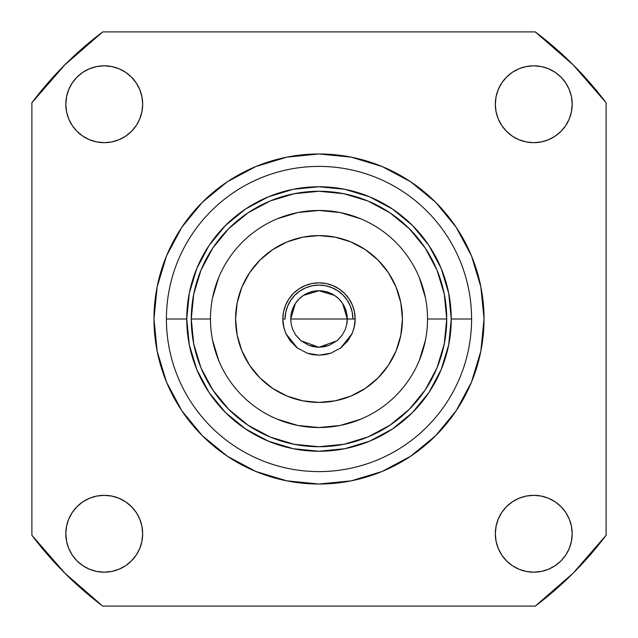 <?xml version="1.0" encoding="UTF-8"?>
<svg xmlns="http://www.w3.org/2000/svg" width="638" height="638" viewBox="0 0 638 638"><rect width="100%" height="100%" fill="white"/><g stroke="black" fill="none" stroke-linecap="round" stroke-linejoin="round"><path stroke-width="0.96" d="M282.833 319.032A36.167 36.167 0 0 1 282.833 319A36.167 36.167 0 0 0 282.849 320.252L282.833 319.032L285.09 319L282.833 319L285.09 319A33.91 33.91 0 0 1 319 285.09A33.91 33.91 0 0 1 352.91 319L355.167 319A36.167 36.167 0 0 1 355.167 319.032L354.098 327.749L352.001 333.81L347.806 340.875L340.764 347.893L330.851 353.173L319.112 355.167L307.349 353.245L297.364 347.981L290.258 340.963L286.023 333.865L283.918 327.796L282.849 320.252A36.167 36.167 0 0 0 283.918 327.796L282.833 319.032L285.09 319L285.744 312.381L287.674 306.025L290.808 300.163L295.019 295.019L300.163 290.808L306.025 287.674L312.381 285.744L319 285.09L325.619 285.744L331.975 287.674L337.837 290.808L342.981 295.019L347.192 300.163L350.326 306.025L352.256 312.381L352.91 319L290.745 319A28.255 28.255 0 0 1 319 290.745A28.255 28.255 0 0 1 347.255 319L346.625 324.941L345.262 329.439L342.367 334.886L337.143 340.66L329.088 345.397L318.952 347.255L308.832 345.365L300.817 340.628L295.609 334.854L292.722 329.399L291.367 324.925L290.753 319.678L291.367 324.925L292.722 329.399A28.255 28.255 0 0 0 292.722 329.399L295.609 334.854L300.817 340.628L308.832 345.365L313.744 346.769L318.952 347.255L324.16 346.785L329.088 345.397L337.143 340.66L342.367 334.886L345.262 329.439L346.625 324.941A28.255 28.255 0 0 0 347.255 319L346.713 313.489L345.11 308.186L342.494 303.297L338.977 299.023L334.703 295.506L329.814 292.89L324.511 291.287L319 290.745L313.489 291.287L308.186 292.89L303.297 295.506L299.023 299.023L295.506 303.297L292.89 308.186L291.287 313.489L290.745 319L295.322 303.576M354.098 327.749A36.167 36.167 0 0 0 355.167 319.032L354.098 327.749L352.001 333.81L340.764 347.893L330.851 353.173L325.093 354.656L319.112 355.167L313.114 354.688L307.349 353.245L297.364 347.981L286.023 333.865L283.918 327.796M346.801 342.143L352.415 332.845L354.473 326.058L355.167 319A36.167 36.167 0 0 0 319 282.833A36.167 36.167 0 0 0 282.833 319L283.527 326.058L285.585 332.845L290.904 341.785M295.681 303.042L298.712 299.334M299.286 298.759L303.09 295.649M303.425 295.418L318.96 290.745L334.511 295.378M334.846 295.601L338.714 298.759M339.256 299.294L342.303 303.018M342.678 303.576L347.255 319L355.167 319.032A36.167 36.167 0 0 0 355.167 319L354.473 311.942L352.415 305.155L349.074 298.903L344.576 293.424L339.097 288.926L332.845 285.585L326.058 283.527L319 282.833L311.942 283.527L305.155 285.585L298.903 288.926L293.424 293.424L288.926 298.903L285.585 305.155L283.527 311.942L282.833 319A36.167 36.167 0 0 1 319 282.833A36.167 36.167 0 0 1 355.167 319L352.91 319L355.167 319.032M235.581 319A83.418 83.418 0 0 1 319 235.581A83.418 83.418 0 0 1 402.418 319L400.816 335.277L396.07 350.924L388.359 365.343L377.983 377.983L365.343 388.359L350.924 396.07L335.277 400.816L319 402.418L302.723 400.816L287.076 396.07L272.657 388.359L260.017 377.983L249.641 365.343L241.93 350.924L237.184 335.277L235.581 319L237.184 302.723L241.93 287.076L249.641 272.657L260.017 260.017L272.657 249.641L287.076 241.93L302.723 237.184L319 235.581L335.277 237.184L350.924 241.93L365.343 249.641L377.983 260.017L388.359 272.657L396.07 287.076L400.816 302.723L402.418 319A83.418 83.418 0 0 1 319 402.418A83.418 83.418 0 0 1 235.581 319M427.54 319A108.54 108.54 0 0 1 319 427.54A108.54 108.54 0 0 1 210.46 319L191.272 319A127.728 127.728 0 0 0 319 446.728A127.728 127.728 0 0 0 446.728 319L427.54 319L446.728 319L444.271 343.922L437.006 367.879L425.203 389.962L409.317 409.317L389.962 425.203L367.879 437.006L343.922 444.271L319 446.728L294.078 444.271L270.121 437.006L248.038 425.203L228.683 409.317L212.797 389.962L200.994 367.879L193.729 343.922L191.272 319L193.729 294.078L200.994 270.121L212.797 248.038L228.683 228.683L248.038 212.797L270.121 200.994L294.078 193.729L319 191.272L343.922 193.729L367.879 200.994L389.962 212.797L409.317 228.683L425.203 248.038L437.006 270.121L444.271 294.078L446.728 319A127.728 127.728 0 0 0 319 191.272A127.728 127.728 0 0 0 191.272 319L210.46 319A108.54 108.54 0 0 1 319 210.46A108.54 108.54 0 0 1 427.54 319M471.594 319A152.594 152.594 0 0 1 319 471.594A152.594 152.594 0 0 1 166.406 319A152.594 152.594 0 0 0 319 471.594A152.594 152.594 0 0 0 471.594 319L451.249 319A132.249 132.249 0 0 1 319 451.249A132.249 132.249 0 0 1 186.751 319L166.406 319L186.751 319A132.249 132.249 0 0 1 319 186.751A132.249 132.249 0 0 1 451.249 319L471.594 319A152.594 152.594 0 0 0 319 166.406A152.594 152.594 0 0 0 166.406 319A152.594 152.594 0 0 1 319 166.406A152.594 152.594 0 0 1 471.594 319M495.327 533.759A38.432 38.432 0 0 1 533.759 495.327A38.432 38.432 0 0 1 572.19 533.759L571.449 541.255L569.263 548.465L565.715 555.108L560.938 560.938L555.108 565.715L548.465 569.263L541.255 571.449L533.759 572.19L526.262 571.449L519.053 569.263L512.41 565.715L506.588 560.938L501.803 555.108L498.254 548.465L496.069 541.255L495.327 533.759L496.069 526.262L498.254 519.053L501.803 512.41L506.588 506.588L512.41 501.803L519.053 498.254L526.262 496.069L533.759 495.327L541.255 496.069L548.465 498.254L555.108 501.803L560.938 506.588L565.715 512.41L569.263 519.053L571.449 526.262L572.19 533.759A38.432 38.432 0 0 1 533.759 572.19A38.432 38.432 0 0 1 495.327 533.759M65.81 533.759A38.432 38.432 0 0 1 104.241 495.327A38.432 38.432 0 0 1 142.673 533.759L141.931 541.255L139.746 548.465L136.197 555.108L131.412 560.938L125.59 565.715L118.947 569.263L111.738 571.449L104.241 572.19L96.745 571.449L89.535 569.263L82.892 565.715L77.062 560.938L72.285 555.108L68.737 548.465L66.551 541.255L65.81 533.759L66.551 526.262L68.737 519.053L72.285 512.41L77.062 506.588L82.892 501.803L89.535 498.254L96.745 496.069L104.241 495.327L111.738 496.069L118.947 498.254L125.59 501.803L131.412 506.588L136.197 512.41L139.746 519.053L141.931 526.262L142.673 533.759A38.432 38.432 0 0 1 104.241 572.19A38.432 38.432 0 0 1 65.81 533.759L66.551 526.262M65.81 104.241A38.432 38.432 0 0 1 104.241 65.81A38.432 38.432 0 0 1 142.673 104.241L141.931 111.738L139.746 118.947L136.197 125.59L131.412 131.412L125.59 136.197L118.947 139.746L111.738 141.931L104.241 142.673L96.745 141.931L89.535 139.746L82.892 136.197L77.062 131.412L72.285 125.59L68.737 118.947L66.551 111.738L65.81 104.241L66.551 96.745L68.737 89.535L72.285 82.892L77.062 77.062L82.892 72.285L89.535 68.737L96.745 66.551L104.241 65.81L111.738 66.551L118.947 68.737L125.59 72.285L131.412 77.062L136.197 82.892L139.746 89.535L141.931 96.745L142.673 104.241A38.432 38.432 0 0 1 104.241 142.673A38.432 38.432 0 0 1 65.81 104.241L66.551 96.745M495.327 104.241A38.432 38.432 0 0 1 533.759 65.81A38.432 38.432 0 0 1 572.19 104.241L571.449 111.738L569.263 118.947L565.715 125.59L560.938 131.412L555.108 136.197L548.465 139.746L541.255 141.931L533.759 142.673L526.262 141.931L519.053 139.746L512.41 136.197L506.588 131.412L501.803 125.59L498.254 118.947L496.069 111.738L495.327 104.241L496.069 96.745L498.254 89.535L501.803 82.892L506.588 77.062L512.41 72.285L519.053 68.737L526.262 66.551L533.759 65.81L541.255 66.551L548.465 68.737L555.108 72.285L560.938 77.062L565.715 82.892L569.263 89.535L571.449 96.745L572.19 104.241A38.432 38.432 0 0 1 533.759 142.673A38.432 38.432 0 0 1 495.327 104.241M153.973 319A165.027 165.027 0 0 1 319 153.973A165.027 165.027 0 0 1 484.027 319A165.027 165.027 0 0 1 319 484.027A165.027 165.027 0 0 1 153.973 319L157.147 286.805L166.534 255.846L181.782 227.319L202.31 202.31L227.319 181.782L255.846 166.534L286.805 157.147L319 153.973L351.195 157.147L382.154 166.534L410.681 181.782L435.69 202.31L456.218 227.319L471.466 255.846L480.853 286.805L484.027 319L480.853 351.195L471.466 382.154L456.218 410.681L435.69 435.69L410.681 456.218L382.154 471.466L351.195 480.853L319 484.027L286.805 480.853L255.846 471.466L227.319 456.218L202.31 435.69L181.782 410.681L166.534 382.154L157.147 351.195L153.973 319M102.734 31.9L64.837 64.837L31.9 102.734L31.9 535.266L64.837 573.163L102.734 606.1L535.266 606.1L573.163 573.163L606.1 535.266L606.1 102.734L573.163 64.837L535.266 31.9L102.734 31.9L535.266 31.9A359.441 359.441 0 0 1 606.1 102.734L606.1 535.266A359.441 359.441 0 0 1 535.266 606.1L102.734 606.1A359.441 359.441 0 0 1 31.9 535.266L31.9 102.734A359.441 359.441 0 0 1 102.734 31.9M569.263 89.535L565.715 82.892M555.108 72.285L548.465 68.737M501.803 82.892L498.254 89.535M548.465 139.746L555.108 136.197M139.746 89.535L136.197 82.892M118.947 68.737L111.738 66.551M89.535 68.737L82.892 72.285M72.285 82.892L68.737 89.535M82.892 136.197L89.535 139.746M96.745 141.931L104.241 142.673M89.535 498.254L82.892 501.803M68.737 548.465L72.285 555.108M82.892 565.715L89.535 569.263L96.745 571.449L104.241 572.19M136.197 555.108L139.746 548.465M569.263 519.053L565.715 512.41M555.108 501.803L548.465 498.254M506.588 506.588L501.803 512.41M498.254 548.465L501.803 555.108M548.465 569.263L555.108 565.715M565.715 555.108L569.263 548.465M181.782 227.319L202.31 202.31M255.846 166.534L286.805 157.147M410.681 181.782L435.69 202.31M471.466 255.846L480.853 286.805M456.218 410.681L435.69 435.69M382.154 471.466L351.195 480.853M227.319 456.218L202.31 435.69M166.534 382.154L157.147 351.195M186.751 319L189.295 344.799L196.823 369.609L209.041 392.474L225.485 412.515L245.526 428.959L268.391 441.177L293.201 448.705L319 451.249L344.799 448.705L369.609 441.177L392.474 428.959L412.515 412.515L428.959 392.474L441.177 369.609L448.705 344.799L451.249 319L448.705 293.201L441.177 268.391L428.959 245.526L412.515 225.485L392.474 209.041L369.609 196.823L344.799 189.295L319 186.751L293.201 189.295L268.391 196.823L245.526 209.041L225.485 225.485L209.041 245.526L196.823 268.391L189.295 293.201L186.751 319M425.458 297.826L419.278 277.458M360.542 218.722L340.174 212.542L319 210.46L297.826 212.542L277.458 218.722M218.722 277.458L212.542 297.826M212.542 340.174L218.722 360.542M277.458 419.278L297.826 425.458L319 427.54L340.174 425.458L360.542 419.278M419.278 360.542L425.458 340.174M295.952 346.881L297.898 348.372M306.607 352.981L310.467 354.154M311.942 354.473L319 355.167L326.058 354.473M327.469 354.162L331.529 352.934M340.19 348.316L342.223 346.729M290.864 321.648A28.255 28.255 0 0 1 290.745 319L347.255 319L346.625 324.941M346.665 324.774L346.578 325.173M345.341 329.224L345.15 329.71M342 335.413L337.462 340.397M337.008 340.772L318.976 347.255L300.953 340.74M300.49 340.349L295.976 335.389M292.834 329.671L292.643 329.184M291.422 325.157L291.335 324.75M290.745 319L290.753 319.67"/></g></svg>

